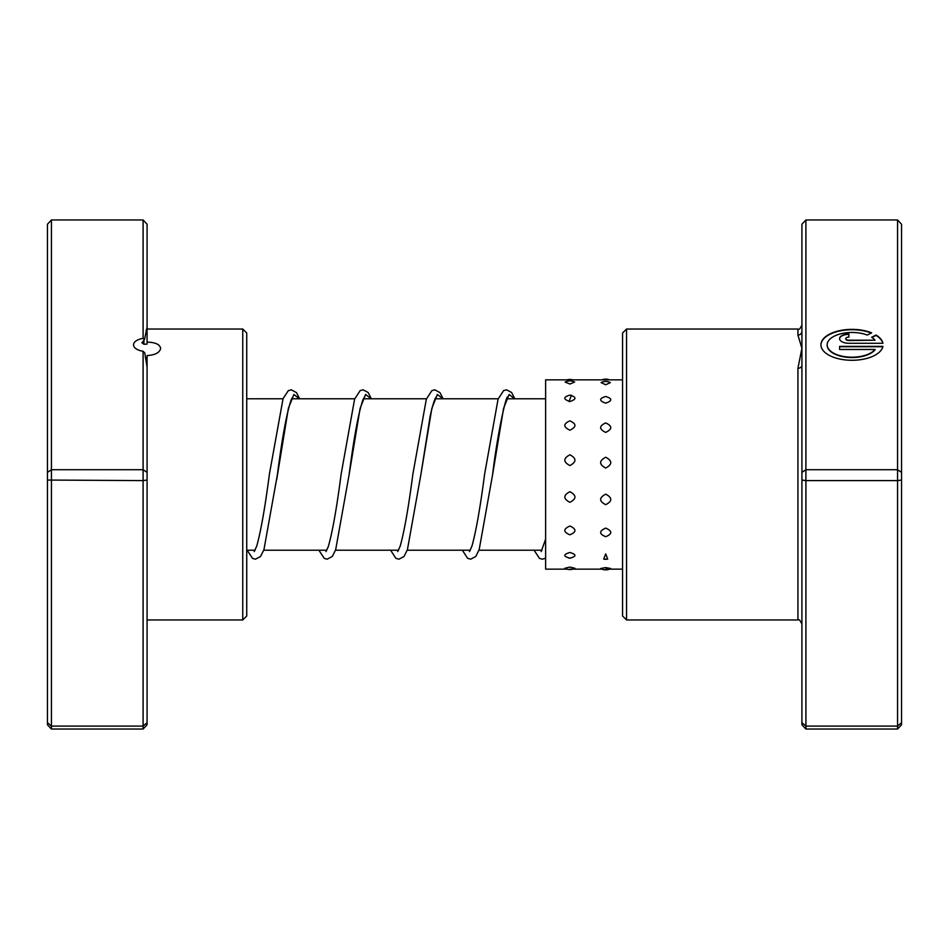 <?xml version="1.0" encoding="UTF-8"?>
<svg xmlns="http://www.w3.org/2000/svg" width="949" height="949" viewBox="0 0 949 949"><rect width="100%" height="100%" fill="white"/><g stroke="black" fill="none" stroke-linecap="round" stroke-linejoin="round"><path stroke-width="1.42" d="M143.097 338.402L143.097 219.966L147.083 224.237L147.083 327.037L144.545 339.481L143.097 338.402A13.547 6.738 0 0 0 133.536 344.843A13.547 6.738 0 0 0 143.097 351.284L144.782 352.933L147.083 367.073L147.083 472.365L143.097 469.719L143.097 351.284M144.545 339.481L141.935 342.814L143.928 344.262L147.083 344.107L147.083 342.114C155.316 342.328 159.835 344.392 160.642 348.295C159.835 352.577 155.328 355.009 147.083 355.59L147.083 367.073M147.083 327.037L147.083 342.114M242.742 329.03L246.728 333.016L246.728 615.984L242.742 619.97L242.742 329.03L147.083 329.03M147.083 472.365L147.083 724.763L143.097 729.034L51.436 729.034L51.436 726.092L47.45 722.675L47.45 224.237L51.436 219.966L51.436 726.092L143.097 726.092L143.097 480.597L47.45 480.052M143.097 219.966L51.436 219.966M147.083 480.052L143.097 480.597L143.097 469.719L51.436 469.719L47.45 472.365M143.097 729.034L143.097 726.092L147.083 722.675M51.436 729.034L47.45 724.763L47.45 722.675M147.083 357.998L145.399 357.939M569.886 454.785C563.137 458.355 563.137 461.949 569.886 465.568C576.624 461.938 576.624 458.343 569.886 454.785M605.699 457.228C598.961 460.823 598.961 464.429 605.699 468.047C612.449 464.417 612.449 460.811 605.699 457.228M569.886 420.858C563.137 423.883 563.137 426.991 569.886 430.182C576.624 426.979 576.624 423.871 569.886 420.858M605.699 422.922C598.961 426.006 598.961 429.162 605.699 432.4C612.449 429.15 612.449 425.994 605.699 422.922M569.886 395.092C563.137 397.109 563.137 399.268 569.886 401.546C576.624 399.256 576.624 397.097 569.886 395.092M605.699 396.48C598.961 398.58 598.961 400.798 605.699 403.171C612.449 400.798 612.449 398.568 605.699 396.48M565.13 382.067L569.886 384.025L574.643 382.067A10.368 10.368 0 0 0 565.13 382.067M601.061 382.577L605.699 384.784L610.349 382.577A10.368 10.368 0 0 0 601.061 382.577M569.886 567.075L564.857 568.261A10.368 10.368 0 0 0 574.904 568.261L569.886 567.075M605.699 567.561L600.622 568.546A10.368 10.368 0 0 0 610.788 568.546L605.699 567.561M569.886 552.484C563.137 554.524 563.137 556.411 569.886 558.142L570.93 558.083A10.368 10.368 0 0 1 569.886 558.142C576.624 556.399 576.624 554.513 569.886 552.484M568.842 558.083L569.886 558.142A10.368 10.368 0 0 1 568.842 558.083M605.699 553.872L603.718 559.091L607.692 559.091L605.699 553.872M569.886 526.019C563.137 529.056 563.137 531.986 569.886 534.809C576.624 531.974 576.624 529.044 569.886 526.019M605.699 528.095C598.961 531.084 598.961 533.955 605.699 536.719C612.449 533.943 612.449 531.072 605.699 528.095M569.886 491.712C563.137 495.295 563.137 498.818 569.886 502.306C576.624 498.806 576.624 495.271 569.886 491.712M605.699 494.156C598.961 497.715 598.961 501.214 605.699 504.678C612.449 501.214 612.449 497.715 605.699 494.156M622.568 379.849L545.628 379.849L545.628 569.151L567.016 569.151M801.917 480.052L805.903 480.597L805.903 729.034L801.917 724.763L801.917 365.353A3.986 2.906 -0 0 1 797.931 368.259L801.917 348.295L797.931 335.068L797.931 329.03L797.931 335.068A3.986 3.82 0 0 0 801.917 331.248L801.917 224.237L805.903 219.966L897.564 219.966L897.564 469.719L805.903 469.719L805.903 480.597L897.564 480.597L897.564 469.719L901.55 472.365L901.55 724.763L897.564 729.034L897.564 480.597L901.55 480.052M875.049 349.469L875.049 349.813A24.852 12.361 180 0 1 847.255 357.31A24.852 12.361 180 0 1 827.148 345.175L827.148 344.831A24.852 12.361 0 0 0 847.255 356.966A24.852 12.361 0 0 0 875.049 349.469L839.58 349.469L839.58 346.373L882.914 346.373A31.068 15.457 180 0 1 850.446 360.264A31.068 15.457 180 0 1 820.932 344.831A31.068 15.457 180 0 1 838.691 330.869A31.068 15.457 180 0 1 871.668 332.862L867.244 335.068A24.852 12.361 0 0 0 841.075 333.728A24.852 12.361 0 0 0 827.148 344.831M848.892 343.289A9.324 4.638 180 0 1 839.58 338.651A9.324 4.638 180 0 1 848.892 334.012L848.892 337.109A3.108 1.542 0 0 0 845.784 338.651A3.108 1.542 0 0 0 848.892 340.193L875.049 340.193A24.852 12.361 0 0 0 871.633 337.251L876.057 335.056A31.068 15.457 180 0 1 882.914 343.289L848.892 343.289M875.049 340.193L848.892 340.537A3.108 1.542 180 0 1 845.784 338.995L845.784 338.651M626.554 619.97L622.568 615.984L622.568 333.016L626.554 329.03L626.554 619.97L797.931 619.97L797.931 368.259M805.903 219.966L805.903 469.719L801.917 472.365M805.903 729.034L897.564 729.034M801.917 722.675L805.903 726.092L897.564 726.092L901.55 722.675M897.564 219.966L901.55 224.237L901.55 472.365M801.917 365.353L801.917 331.248M848.892 337.109L848.892 334.356A9.324 4.638 0 0 0 839.58 338.817M882.843 343.289A31.068 15.457 0 0 0 876.057 335.4L876.057 335.056M876.057 335.4L871.941 337.441M871.277 333.052A31.068 15.457 0 0 0 838.619 331.225A31.068 15.457 0 0 0 820.932 344.997M882.843 346.717L839.58 346.717L839.58 349.469M143.928 344.262L143.928 340.086M276.669 479.767L288.377 408.367L293.882 394.464L299.374 398.782M364.274 397.406L363.064 399.458C358.58 412.257 353.93 437.347 349.113 474.725L360.11 408.367L365.614 394.464L371.118 398.782M436.006 397.417C436.659 397.216 434.939 394.891 430.17 416.101L420.846 474.785L431.854 408.378L437.347 394.464L442.851 398.782M507.739 397.417C506.885 392.198 497.644 431.581 492.59 474.737L503.587 408.367L509.091 394.464L514.595 398.782M542.057 550.218L478.972 550.218M470.313 550.218L407.228 550.218M398.58 550.218L335.495 550.218M326.836 550.218L263.751 550.218M255.103 550.218L246.728 550.218M545.628 398.782L506.873 398.782M498.225 398.782L435.14 398.782M426.481 398.782L363.396 398.782M354.748 398.782L291.663 398.782M283.004 398.782L246.728 398.782M147.083 330.288L146.075 330.288M242.742 619.97L147.083 619.97M572.745 379.849A10.368 10.368 0 0 0 567.016 379.849M609.495 379.849A10.368 10.368 0 0 0 601.915 379.849M603.718 559.091A10.368 10.368 0 0 0 607.692 559.091M622.568 569.151L605.699 569.151M601.915 569.151L569.886 569.151M626.554 329.03L797.931 329.03C798.88 330.05 800.209 328.722 801.917 325.044M797.931 619.97C798.595 618.76 799.924 620.088 801.917 623.956M299.623 398.782L296.491 392.613L291.331 389.814L288.306 390.656L283.063 398.627L269.409 474.097C265.115 507.11 260.892 531.12 256.728 546.114L254.237 551.583M292.529 397.417L291.213 399.719C286.752 412.768 282.138 437.774 277.381 474.725L263.941 549.685L260.512 556.517L255.459 559.186L252.541 558.403L247.143 550.218M371.356 398.782L368.129 392.483L363.064 389.814L360.146 390.597L354.594 399.185L341.142 474.097C336.776 507.715 332.494 531.914 328.283 546.671L325.97 551.583M443.1 398.782L439.968 392.613L434.808 389.814L431.878 390.597L426.338 399.173L412.874 474.144C408.58 507.134 404.369 531.12 400.205 546.102L397.702 551.583M514.832 398.782L511.594 392.483L506.541 389.814L503.622 390.597L498.071 399.173L484.619 474.097C480.324 507.11 476.101 531.12 471.95 546.114L469.447 551.583M545.628 539.103L541.179 551.583M318.876 550.218L324.273 558.403L327.203 559.186L332.364 556.387L335.685 549.685L349.113 474.725M390.608 550.218L395.911 558.344L398.936 559.186L403.989 556.517L407.418 549.685L420.846 474.785M462.353 550.218L467.655 558.344L470.668 559.186L475.734 556.517L479.162 549.696L492.59 474.737M534.085 550.218L539.495 558.403L542.413 559.186L545.628 558.202M569.044 401.51L571.464 395.235"/></g></svg>
